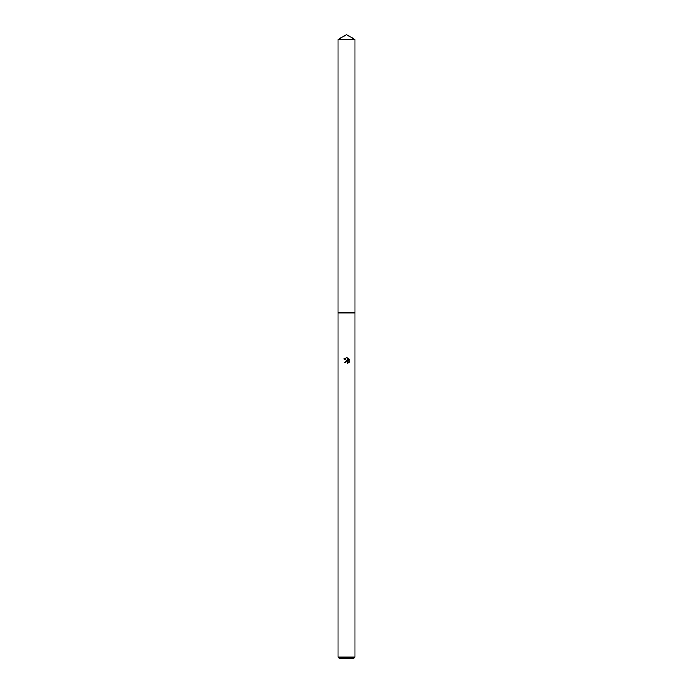 <?xml version="1.0" encoding="UTF-8"?>
<svg xmlns="http://www.w3.org/2000/svg" width="693" height="693" viewBox="0 0 693 693"><rect width="100%" height="100%" fill="white"/><g stroke="black" fill="none" stroke-linecap="round" stroke-linejoin="round"><path stroke-width="1.04" d="M338.08 657.103L354.92 657.103L353.673 658.35L339.327 658.35L338.08 657.103L338.08 312.829L354.92 312.82M345.452 362.751L345.59 362.136L345.452 362.751L344.56 362.751L346.5 360.533L347.574 360.663L343.997 358.905L347.046 357.727L348.137 360.871L348.137 358.177M347.617 357.9L349.263 359.546L347.617 357.9M349.003 359.052L349.003 362.378M349.263 361.885L347.617 363.53L349.263 361.885M347.903 361.98L347.999 363.34L347.306 361.495L345.59 362.136M347.574 360.663L347.072 360.533M346.526 360.533L344.56 362.751M347.046 357.727L346.587 357.675M346.535 357.666L343.997 358.905M346.5 34.65L354.92 39.51L354.929 312.82L338.071 312.82L338.08 39.51L346.5 34.65M338.08 39.51L354.92 39.51M354.92 312.829L354.92 657.103"/></g></svg>
